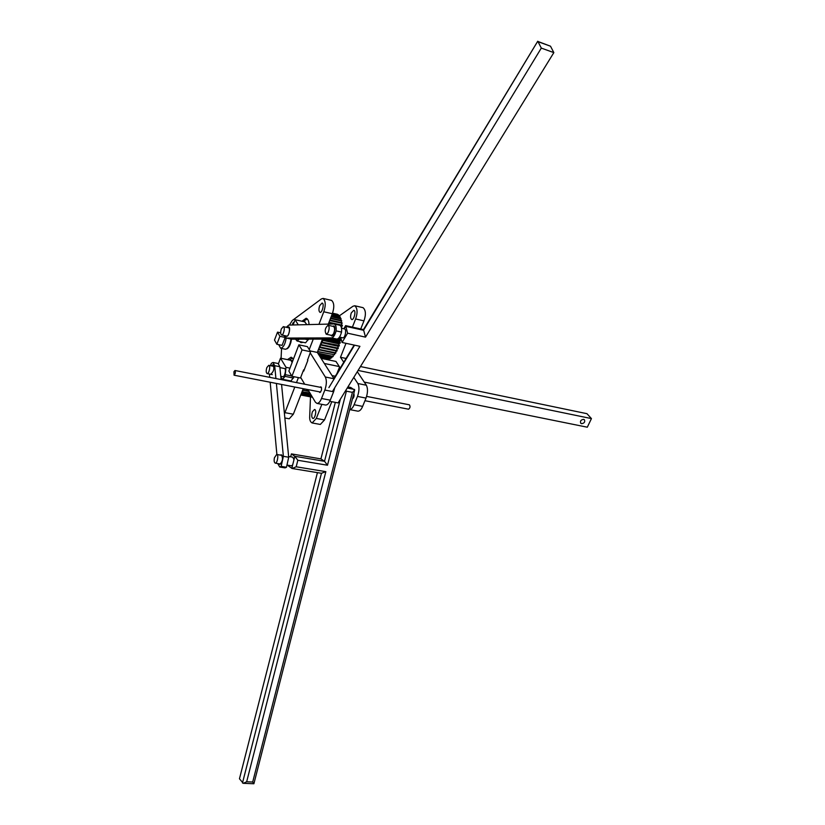 <?xml version="1.0" encoding="UTF-8"?>
<svg xmlns="http://www.w3.org/2000/svg" width="825" height="825" viewBox="0 0 825 825"><rect width="100%" height="100%" fill="white"/><g stroke="black" fill="none" stroke-linecap="round" stroke-linejoin="round"><path stroke-width="1.24" d="M541.303 48.098L553.843 52.614L550.512 46.21L538.024 41.683L541.303 48.098L365.516 337.136L363.485 329.598L345.654 325.627L347.593 333.187L342.066 342.468L359.927 346.325L332.423 391.545M553.843 52.614L338.075 402.909L329.763 401.311M347.593 333.187L365.516 337.136M340.694 337.373L342.066 342.468M339.508 337.116L342.674 337.807C344.891 338.827 346.943 329.474 344.541 328.917L341.529 328.247M550.512 46.21L537.663 41.363L363.485 329.598M344.2 328.835L345.706 326.308L363.547 330.278L537.735 41.26M327.958 332.857C329.495 329.062 329.536 326.535 328.082 325.267C325.071 327.876 324.442 330.866 326.215 334.218L327.958 332.857M326.215 334.218L331.66 335.404L333.413 334.043C334.96 330.258 334.991 327.742 333.537 326.473L328.144 325.277M286.172 338.033C285.244 344.149 283.398 347.552 280.644 348.253L278.695 344.664M291.008 339.065C290.08 345.17 288.234 348.562 285.471 349.253L280.644 348.253M294.308 321.822L292.782 323.204L292.37 324.998M319.657 305.704C318.605 309.117 318.718 311.334 320.028 312.366C322.142 313.242 324.658 303.115 322.039 303.074L319.657 305.704M284.017 409.365L283.46 403.693M319.203 391.793L319.822 392.525C321.688 390.823 322.049 388.915 320.894 386.791L320.09 387.245M286.832 348.862C288.956 347.995 290.524 344.767 291.514 339.157M299.485 341.519L301.084 342.684L302.878 342.241M309.024 324.586C308.942 321.162 307.993 319.048 306.157 318.244L301.971 321.245M284.553 379.717L284.924 380.325M288.142 380.954L288.709 380.531M293.298 359.442L291.153 357.184L287.482 359.628M300.682 377.458L304.703 384.223M307.9 389.586L315.418 402.208L316.965 403.404C318.698 403.343 320.224 401.703 321.513 398.496L330.268 400.177C328.958 403.373 327.432 405.003 325.679 405.065L325.514 405.034M310.179 352.832L325.328 377.004C326.834 380.304 326.669 384.656 324.844 390.06L321.513 398.496M289.41 325.071L292.287 320.512L321.368 298.939L323.07 298.423C325.679 300.857 325.916 305.312 323.782 311.778L318.945 324.338M313.252 339.127L309.231 349.542M281.562 348.439L281.077 358.318M284.439 413.758L284.914 412.655L293.339 414.212L289.235 418.78L284.862 417.986M298.423 377.592L296.495 382.604M294.793 387.028L284.914 412.655M303.353 370.518L303.713 371.106L307.838 360.432L307.478 359.844M324.844 390.06L333.609 391.772L334.764 387.698M322.482 339.106L317.305 352.43L334.063 378.768L325.328 377.004M323.782 311.778L332.331 313.717L328.298 324.112M332.331 313.717C334.476 307.271 334.218 302.827 331.578 300.393L323.07 298.423M303.239 388.678L293.339 414.212M333.609 391.772L330.268 400.177M310.097 350.914L317.305 352.43M302.228 391.298L302.414 391.875L309.891 392.937M302.888 389.586L302.723 391.545M303.198 388.802L303.713 390.349L308.643 390.833M304.074 388.843L304.012 389.936M327.391 359.669L320.812 357.937M301.62 392.844L310.912 394.639M301.517 393.133L311.118 394.989M302.414 391.875L310.159 393.37M300.929 394.628L312.201 396.794M300.888 394.742L312.283 396.938M301.135 394.123L311.829 396.175M301.207 393.917L311.685 395.938M303.713 390.349L308.963 391.37M300.785 395L312.469 397.248L300.795 394.979M292.153 362.443L290.978 360.525M286.739 380.139L287.234 380.779M292.401 357.906L289.534 360.051M351.285 312.923C350.233 316.284 350.377 318.481 351.739 319.522C353.935 320.409 356.441 310.417 353.739 310.334L351.285 312.923M312.397 411.768C311.365 415.253 311.53 417.481 312.902 418.461C315.057 419.048 317.068 409.509 314.5 409.499L312.397 411.768M352.44 398.826C353.987 397.506 354.451 395.722 353.812 393.484M349.687 409.582C351.419 409.324 352.894 407.715 354.111 404.735L357.483 396.423C359.318 391.102 359.442 386.801 357.854 383.522L353.791 377.396M346.005 343.313L340.478 357.287L343.767 362.237M339.426 315.789L352.997 306.24L354.76 305.755C357.493 308.189 357.782 312.593 355.627 318.976L352.409 327.133M310.489 396.866L309.705 416.357C309.499 419.843 310.303 422.039 312.118 422.957L316.305 418.44L324.524 419.946L320.317 424.442L312.118 422.957M321.874 404.343L316.305 418.44M337.012 373.416L339.57 366.96L335.95 361.422M334.96 376.808L334.496 376.076M357.772 411.139L357.937 411.18C359.752 411.139 361.319 409.54 362.639 406.385L366.022 398.104C367.857 392.793 367.971 388.503 366.362 385.234L357.854 383.522M357.287 371.714L366.362 385.234M355.627 318.976L363.969 320.863L360.731 328.989M363.969 320.863C366.114 314.511 365.815 310.107 363.062 307.673L354.76 305.755M331.784 401.703L324.524 419.946M346.057 358.452L340.478 357.287M334.218 323.998C335.827 324.637 336.456 326.937 336.095 330.887C334.94 335.177 333.403 337.518 331.485 337.899L286.471 338.064L291.627 339.168L336.92 339.085C338.848 338.704 340.385 336.373 341.54 332.083C341.901 328.144 341.261 325.844 339.642 325.205L333.929 323.967L288.771 325.081L286.306 327.288M330.753 335.208L331.557 335.899C334.022 337.095 336.311 325.71 333.64 325.978L332.681 326.287M286.275 335.992L286.677 336.198C288.802 337.27 290.905 326.659 288.575 326.948L287.44 327.535M284.728 335.662L286.471 338.064M336.095 330.887L341.54 332.083M276.839 344.272L279.892 336.322L277.53 332.135L274.498 340.055L276.839 344.272L282.088 345.376L285.161 337.446L284.058 335.517M279.892 336.322L285.161 337.446M277.53 332.135L280.665 332.805M276.891 454.513L270.177 382.233M269.723 377.334L269.424 374.055M277.736 463.567L279.706 467.012L281.15 466.383L283.367 456.328L276.396 383.45M275.921 378.551L274.694 365.681L273.034 362.484L271.425 363.278L270.322 365.661M279.706 467.012L285.037 467.878L286.492 467.259L288.709 457.225L281.562 384.45M281.088 379.572L279.83 366.723L278.159 363.526L273.034 362.484M278.943 463.763L279.737 464.382C282.758 461.402 283.274 458.195 281.294 454.761L280.428 455.111M271.116 373.89C273.993 371.147 274.581 368.084 272.879 364.712L271.394 365.867M281.15 466.383L286.492 467.259M335.301 376.241L332.032 375.581M304.167 369.951L303.621 369.837L300.465 378.005L291.916 376.303L288.863 371.075L298.877 344.829L302.032 349.924L291.916 376.303M339.302 366.558L324.328 363.474M307.581 360.009L310.602 351.728L302.032 349.924M335.94 361.443L321.08 358.349M310.602 351.728L307.405 346.634L298.877 344.829M583.626 419.358C580.903 419.75 579.954 421.07 580.79 423.297L581.563 423.679C584.296 423.277 585.234 421.967 584.399 419.739L583.626 419.358M358.081 370.435L591.442 418.595L587.317 427.206L364.258 382.099M591.442 418.595L586.967 413.686L360.473 366.548M233.939 371.735L234.063 375.2C235.434 373.777 235.733 372.209 234.95 370.497L233.939 371.735M364.949 400.702L408.581 409.21C410.169 407.942 410.448 406.478 409.396 404.817L366.62 396.402M293.102 324.978L295.113 319.729L305.168 321.956M299.217 339.147L297.062 341.003L295.556 339.157M298.258 324.854L295.113 319.729M308.54 339.137L305.57 342.808L297.062 341.003M281.335 328.917C280.397 332.052 280.479 334.084 281.603 334.991C283.429 335.672 285.553 326.659 283.326 326.638L281.335 328.917M281.603 334.991L286.78 336.095C288.616 336.775 290.73 327.783 288.492 327.762L283.326 326.638M322.266 339.642L323.452 339.106M317.677 351.491L334.579 354.771L317.604 351.677M318.522 349.315L335.888 352.832L335.579 353.317L318.852 349.779M319.12 347.758L319.151 349.284M319.461 346.892L320.1 347.603L320.378 347.047L337.126 350.604L336.847 351.151L320.1 347.603M320.141 345.128L320.378 347.047M320.399 344.468L338.281 348.129L338.023 348.738L321.265 345.159M321.08 342.715L321.523 344.551M321.338 342.066L339.333 345.458L338.755 346.077L321.998 342.488M322.018 340.312L322.565 341.859M322.162 339.931L338.632 343.478L322.245 339.714M339.24 343.365L340.251 342.623L339.518 340.612M339.601 340.57L340.859 340.385L340.013 338.405L340.828 337.868M342.437 328.443L341.426 327.69M341.375 327.494L342.344 325.236L329.02 322.266M341.323 325.009L342.066 322.761L329.887 320.028M341.137 322.544L341.612 320.523L330.65 318.058M340.735 320.327L341.003 318.574L331.299 316.387M340.147 318.388L340.23 316.944L331.815 315.047M339.384 316.748L339.312 315.655L332.207 314.047M338.456 315.459L338.271 314.727L332.444 313.407M337.394 314.531L332.547 313.149M320.719 357.792L327.968 358.988M320.482 357.421L328.845 359.164L329.319 358.555M319.966 356.596L330.175 358.731L330.691 357.73M319.151 355.317L331.537 357.906L332.052 356.544M318.058 353.605L332.908 356.72L333.382 354.998M334.641 353.11L334.579 354.771M335.806 350.934L335.888 352.832M336.786 348.47L337.126 350.604M337.755 345.871L338.281 348.129M338.632 343.478L339.333 345.458M322.327 342.509L339.096 346.108M323.276 339.694L340.044 343.303M323.957 339.106L340.251 342.623M334.868 339.085L340.859 340.385M337.59 338.941L341.024 339.683M328.793 322.823L333.939 323.967M340.003 325.318L342.385 325.854M318.914 354.956L331.856 357.658M317.759 353.141L333.228 356.39M320.389 357.266L329.154 359.102M319.791 356.338L330.495 358.566M320.688 357.741L327.876 359.236M332.537 313.17L337.404 314.284M332.403 313.531L338.528 314.913M332.124 314.253L339.539 315.923M331.702 315.325L340.426 317.295M331.155 316.759L341.158 319.007M330.474 318.502L341.736 321.028M329.691 320.533L342.148 323.317M304.683 321.843L306.848 324.637M307.354 318.935L303.012 321.472M300.774 341.787L302.321 342.53M347.923 386.925L350.78 387.492L354.668 390.153L253.894 783.75L243.282 783.317L239.467 778.779L317.429 472.632M288.502 465.331L288.358 465.908L292.102 468.497L296.185 466.785L297.835 460.278L327.494 465.228L324.524 461.299L320.925 458.886L335.321 402.383M290.647 456.823L291.39 453.894L320.925 458.886M297.835 460.278L294.845 456.308L291.39 453.894M287.543 465.176L291.421 465.805L292.648 464.98L293.978 459.721L292.803 457.184L288.637 456.483M345.861 390.266L346.407 391.174L352.419 392.36L354.668 390.153M296.185 466.785L325.854 471.653L321.482 473.241M253.883 783.729L252.697 782.028L246.654 781.78L325.854 471.653M243.282 783.317L246.654 781.78M274.447 457.72C273.848 460.628 274.117 462.433 275.261 463.155C277.221 463.928 279.015 454.142 276.664 454.472L274.447 457.72M282.078 455.379L276.664 454.472M290.936 342.262L289.338 346.356M278.479 363.629L280.5 358.194L292.813 360.721M280.5 358.194L286.017 367.331L285.089 376.375L282.542 379.314L280.851 377.169M280.768 376.293L282.851 376.705C284.677 377.324 286.646 368.486 284.419 368.497L279.912 367.589M294.071 376.736L290.998 380.985L282.542 379.314M266.836 367.568C265.918 370.714 266.032 372.725 267.145 373.601C268.94 374.21 270.92 365.31 268.733 365.331L266.836 367.568M273.879 366.372L268.733 365.331M354.554 345.17L328.897 387.606M366.022 398.104L357.483 396.423M362.639 406.385L354.111 404.735M331.485 337.899L336.92 339.085M283.367 456.328L288.709 457.225M274.694 365.681L279.83 366.723M304.992 339.137L308.261 339.838M321.121 342.612L337.745 346.18M321.234 342.313L321.771 342.427M320.244 344.881L320.935 345.025M338.498 338.332L340.065 338.673M339.075 337.703L340.22 337.951M338.9 337.92L340.065 338.178M338.704 338.126L340.013 338.405M329.371 339.096L339.415 341.272M331.784 339.096L339.457 340.756M330.67 339.096L339.395 340.983M322.049 340.209L338.642 343.788M242.478 783.007L321.461 473.292M354.564 389.483L347.243 388.028M293.978 459.721L294.845 456.308L324.524 461.299L340.354 399.207M252.697 782.028L352.419 392.36M327.494 465.228L346.407 391.174M291.792 468.394L292.648 464.98M286.017 367.331L289.988 368.136M285.708 374.756L291.71 375.942M285.089 376.375L293.566 378.056M354.142 345.077L333.919 378.541M345.593 325.731L343.808 328.752M316.965 403.404L325.679 405.065M357.937 411.18L349.687 409.602M286.275 338.054L291.431 339.147M234.063 375.2L320.626 392.071M352.584 398.289L353.11 398.403M234.95 370.497L321.513 387.523M332.516 339.085L339.869 340.684M322.554 339.776L339.312 343.386M292.102 468.497L321.802 473.344M275.261 463.155L280.593 464.032M267.145 373.601L272.291 374.622"/></g></svg>
